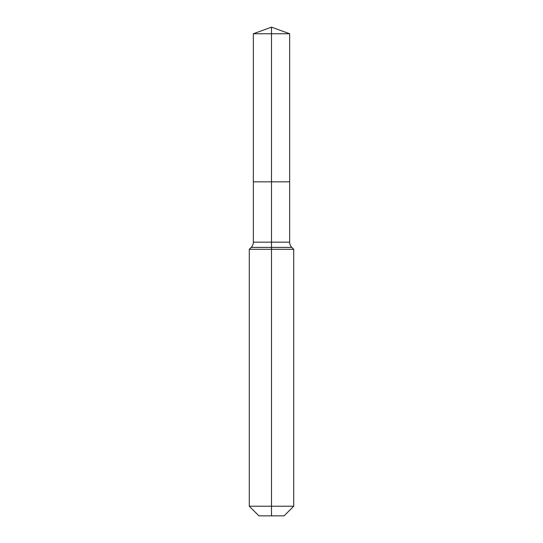 <?xml version="1.0" encoding="UTF-8"?>
<svg xmlns="http://www.w3.org/2000/svg" width="543" height="543" viewBox="0 0 543 543"><rect width="100%" height="100%" fill="white"/><g stroke="black" fill="none" stroke-linecap="round" stroke-linejoin="round"><path stroke-width="0.81" d="M249.285 506.225L293.715 506.225L284.091 515.85L258.909 515.85L249.285 506.225L249.285 249.285L271.5 249.285L271.5 247.384L251.192 247.384A7.405 7.405 0 0 0 253.357 242.144L253.357 181.844L271.5 181.844L271.5 33.754L289.643 33.754L271.5 27.15L271.5 33.754L253.357 33.754L253.357 181.844L289.643 181.844L289.643 33.754M291.808 247.384L271.5 247.384L271.5 181.844L289.643 181.844L289.643 242.144A7.405 7.405 0 0 0 291.808 247.384L293.715 249.285L271.5 249.285L271.5 515.85M253.357 242.144L289.643 242.144M271.5 27.15L253.357 33.754M293.715 506.225L293.715 249.285M251.192 247.384L249.285 249.285"/></g></svg>
